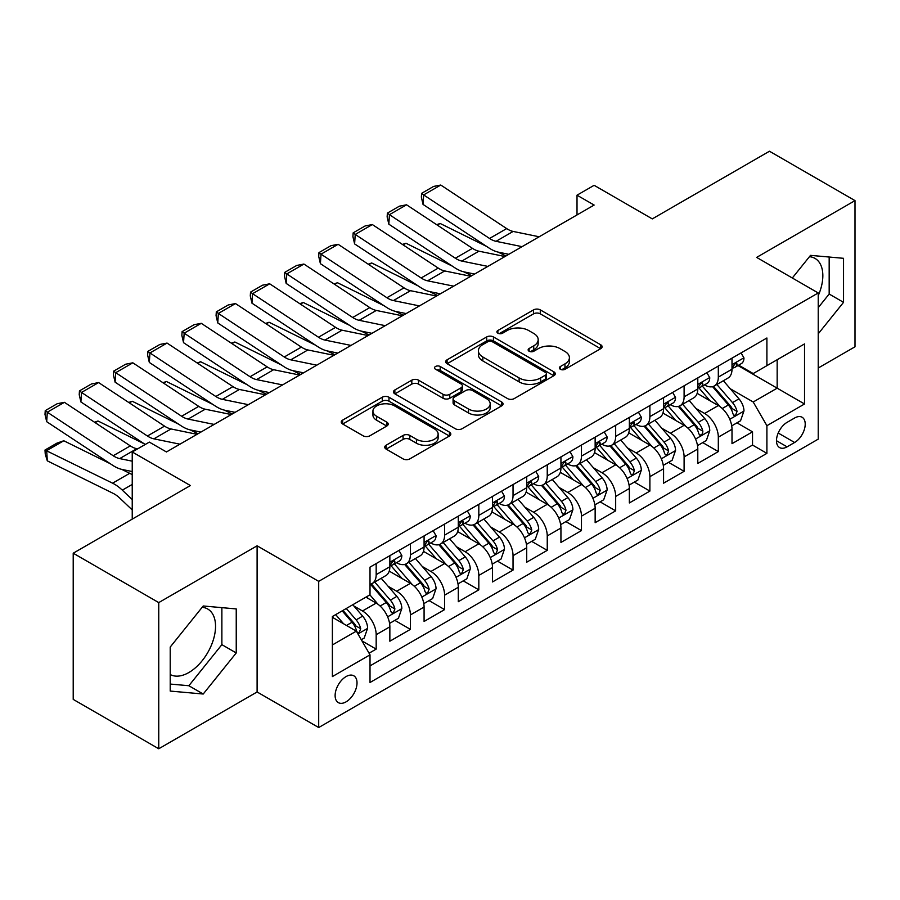 <?xml version="1.0" encoding="UTF-8"?>
<svg xmlns="http://www.w3.org/2000/svg" width="900" height="900" viewBox="0 0 900 900"><rect width="100%" height="100%" fill="white"/><g stroke="black" fill="none" stroke-linecap="round" stroke-linejoin="round"><path stroke-width="1.35" d="M560.34 369.27A3.33 1.924 0 0 0 565.043 369.27L600.727 348.66A4.747 2.745 0 0 0 602.123 346.725A4.747 2.745 0 0 0 600.727 344.79L540.281 309.881A4.747 2.745 0 0 0 533.565 309.881L497.88 330.491A3.33 1.924 0 0 0 496.901 331.841A3.33 1.924 0 0 0 497.88 333.202A3.33 1.924 0 0 0 502.582 333.202L507.195 330.536A15.199 8.775 0 0 1 528.694 330.536L533.734 333.439A15.199 8.775 0 0 1 538.178 339.649A15.199 8.775 0 0 1 533.734 345.859L529.11 348.514A3.33 1.924 0 0 0 528.142 349.875A3.33 1.924 0 0 0 529.11 351.236A3.33 1.924 0 0 0 533.812 351.236L538.425 348.57A15.199 8.775 0 0 1 559.924 348.57L564.964 351.473A15.199 8.775 0 0 1 569.408 357.683A15.199 8.775 0 0 1 564.964 363.881L560.34 366.548A3.33 1.924 0 0 0 559.373 367.909A3.33 1.924 0 0 0 560.34 369.27L560.34 366.548M170.213 674.516A37.744 21.791 120 0 0 188.854 672.525A37.744 21.791 120 0 0 213.514 639.259A37.744 21.791 120 0 0 207.731 609.019A37.744 21.791 120 0 0 202.151 607.309M346.072 701.854A15.48 8.944 120 0 0 356.186 688.207A15.48 8.944 120 0 0 353.812 675.799A15.48 8.944 120 0 0 346.072 676.575A15.48 8.944 120 0 0 335.959 690.21A15.48 8.944 120 0 0 338.321 702.619A15.48 8.944 120 0 0 346.072 701.854M809.449 256.691A37.744 21.791 -60 0 1 815.018 258.401A37.744 21.791 -60 0 1 818.224 295.673M386.134 445.219A4.747 2.745 0 0 0 384.739 447.165A4.747 2.745 0 0 0 386.134 449.1L403.088 458.887A4.747 2.745 0 0 0 409.804 458.887L449.438 436.016A4.747 2.745 0 0 0 450.821 434.07A4.747 2.745 0 0 0 449.438 432.135L388.98 397.238A4.747 2.745 0 0 0 382.264 397.238L342.641 420.109A4.747 2.745 0 0 0 341.246 422.055A4.747 2.745 0 0 0 342.641 423.99L363.127 435.814A4.747 2.745 0 0 0 369.844 435.814L386.798 426.026A4.747 2.745 0 0 0 388.192 424.091A4.747 2.745 0 0 0 386.798 422.145L376.639 416.284A12.701 7.335 0 0 1 372.926 411.098A12.701 7.335 0 0 1 380.767 404.325A12.701 7.335 0 0 1 394.605 405.911L434.407 428.884A12.701 7.335 0 0 1 438.131 434.07A12.701 7.335 0 0 1 430.29 440.854A12.701 7.335 0 0 1 416.441 439.256L409.804 435.431A4.747 2.745 0 0 0 403.088 435.431L386.134 445.219L386.134 449.1M818.224 368.021L855 346.793L855 200.61L769.466 151.234L652.286 218.891L594.124 185.31L577.012 195.188L594.124 205.054L166.444 451.969L149.344 442.103L132.233 451.969L132.233 519.131M158.749 602.595L158.749 748.766L257.108 691.976L257.108 545.805L158.749 602.595L73.215 553.207L190.395 485.55L132.233 451.969M257.108 545.805L318.701 581.355L818.224 292.961L818.224 439.132L318.701 727.538L318.701 581.355M855 200.61L756.63 257.4L818.224 292.961M507.532 398.588A4.747 2.745 0 0 0 514.249 398.588L553.882 375.716A4.747 2.745 0 0 0 555.266 373.77A4.747 2.745 0 0 0 553.882 371.835L493.425 336.938A4.747 2.745 0 0 0 486.709 336.938L447.086 359.809A4.747 2.745 0 0 0 445.691 361.755A4.747 2.745 0 0 0 447.086 363.69L507.532 398.588M436.826 369.979A3.33 1.924 0 0 1 440.201 370.451L440.201 366.502L501.66 401.985A4.747 2.745 0 0 1 503.044 403.92A4.747 2.745 0 0 1 501.66 405.866L462.026 428.738A4.747 2.745 0 0 1 455.31 428.738L394.864 393.84L394.864 389.959A4.747 2.745 0 0 0 393.469 391.905A4.747 2.745 0 0 0 394.864 393.84M394.864 389.959L411.817 380.171A4.747 2.745 0 0 1 418.534 380.171L443.059 394.324A4.747 2.745 0 0 0 449.775 394.324L461.025 387.832A4.747 2.745 0 0 0 462.409 385.886A4.747 2.745 0 0 0 461.025 383.951L435.499 369.214A3.33 1.924 0 0 1 434.52 367.864A3.33 1.924 0 0 1 436.579 366.086A3.33 1.924 0 0 1 440.201 366.502M158.749 748.766L73.215 699.39L73.215 553.207M369.079 653.209L376.178 649.114L361.98 640.913M353.902 606.026L362.486 610.988A19.35 11.171 60 0 1 376.178 634.691L389.858 626.794L389.858 641.216L410.389 629.359L394.819 620.37M388.114 586.271L396.709 591.232A19.35 11.171 60 0 1 410.389 614.936L424.08 607.039L424.08 621.461L444.6 609.604L429.041 600.615M422.325 566.528L430.92 571.477A19.35 11.171 60 0 1 444.6 595.181L458.291 587.284L458.291 601.706L478.822 589.849L463.252 580.86M456.548 546.773L465.131 551.734A19.35 11.171 60 0 1 478.822 575.438L492.502 567.529L492.502 581.951L513.034 570.105L497.464 561.116M490.759 527.017L499.343 531.979A19.35 11.171 60 0 1 513.034 555.683L526.714 547.774L526.714 562.196L547.245 550.35L531.675 541.361M524.97 507.262L533.565 512.224A19.35 11.171 60 0 1 547.245 535.928L560.936 528.03L560.936 542.441L581.456 530.595L565.898 521.606M559.181 487.507L567.776 492.469A19.35 11.171 60 0 1 581.456 516.173L595.148 508.275L595.148 522.697L615.679 510.84L600.109 501.851M593.393 467.752L601.988 472.714A19.35 11.171 60 0 1 615.679 496.418L629.359 488.52L629.359 502.942L649.89 491.085L634.32 482.096M627.615 448.009L636.199 452.959A19.35 11.171 60 0 1 649.89 476.662L663.57 468.765L663.57 483.188L684.101 471.33L668.531 462.341M661.826 428.254L670.421 433.215A19.35 11.171 60 0 1 684.101 456.919L697.793 449.01L697.793 463.433L718.312 451.586L718.312 437.164A19.35 11.171 -120 0 0 704.633 413.46L696.038 408.499M702.742 442.598L718.312 451.586M389.858 626.794A19.35 11.171 -120 0 0 376.178 603.09L365.906 597.161M424.08 607.039A19.35 11.171 -120 0 0 410.389 583.335L389.228 571.118M458.291 587.284A19.35 11.171 -120 0 0 444.6 563.58L423.45 551.363M492.502 567.529A19.35 11.171 -120 0 0 478.822 543.825L457.661 531.608M526.714 547.774A19.35 11.171 -120 0 0 513.034 524.07L491.873 511.864M560.936 528.03A19.35 11.171 -120 0 0 547.245 504.326L526.084 492.109M595.148 508.275A19.35 11.171 -120 0 0 581.456 484.571L560.306 472.354M629.359 488.52A19.35 11.171 -120 0 0 615.679 464.816L594.518 452.599M663.57 468.765A19.35 11.171 -120 0 0 649.89 445.061L628.729 432.844M697.793 449.01A19.35 11.171 -120 0 0 684.101 425.306L662.94 413.089M794.61 418.005L787.084 422.348A14.996 8.662 120 0 0 777.285 435.566A14.996 8.662 120 0 0 779.591 447.581A14.996 8.662 120 0 0 787.084 446.839L794.61 442.496A14.996 8.662 120 0 0 804.409 429.277A14.996 8.662 120 0 0 802.114 417.262A14.996 8.662 120 0 0 794.61 418.005M332.381 644.962L356.332 631.136L370.012 654.84L370.012 682.492L766.901 453.364L766.901 425.7L753.21 401.996L730.249 388.744M370.012 654.84L332.381 676.575L332.381 616.523L370.012 594.788L370.012 567.135L766.901 337.995L766.901 365.659L804.533 343.924L804.533 403.976L766.901 425.7M396.529 562.691L396.709 562.793A19.35 11.171 60 0 0 406.384 563.749L420.064 555.851A19.35 11.171 -120 0 0 424.08 546.986L424.08 535.928M430.74 542.936L430.92 543.038A19.35 11.171 60 0 0 440.595 543.994L454.286 536.096A19.35 11.171 -120 0 0 458.291 527.231L458.291 516.173M464.951 523.181L465.131 523.283A19.35 11.171 60 0 0 474.806 524.239L488.498 516.341A19.35 11.171 -120 0 0 492.502 507.476L492.502 496.418M499.162 503.426L499.343 503.527A19.35 11.171 60 0 0 509.029 504.495L522.709 496.586A19.35 11.171 -120 0 0 526.714 487.733L526.714 476.662M533.385 483.671L533.565 483.772A19.35 11.171 60 0 0 543.24 484.74L556.92 476.831A19.35 11.171 -120 0 0 560.936 467.978L560.936 456.907M567.596 463.916L567.776 464.029A19.35 11.171 60 0 0 577.451 464.985L591.143 457.076A19.35 11.171 -120 0 0 595.148 448.223L595.148 437.164M601.808 444.173L601.988 444.274A19.35 11.171 60 0 0 611.663 445.23L625.354 437.332A19.35 11.171 -120 0 0 629.359 428.468L629.359 417.409M636.019 424.418L636.199 424.519A19.35 11.171 60 0 0 645.874 425.475L659.565 417.577A19.35 11.171 -120 0 0 663.57 408.713L663.57 397.654M670.241 404.662L670.421 404.764A19.35 11.171 60 0 0 680.096 405.72L693.776 397.822A19.35 11.171 -120 0 0 697.793 388.957L697.793 377.899M370.012 665.899L752.524 445.061L752.524 431.831L732.004 443.678L732.004 429.255A19.35 11.171 -120 0 0 718.312 405.551L697.151 393.345M704.452 384.907L704.633 385.009A19.35 11.171 -120 0 0 714.308 385.965A19.35 11.171 -120 0 0 718.312 377.111L718.312 366.053M714.308 385.965L727.988 378.067A19.35 11.171 -120 0 0 732.004 369.214L732.004 358.144M376.178 563.58L376.178 574.639A19.35 11.171 60 0 1 372.173 583.504A19.35 11.171 60 0 1 370.012 584.28M372.173 583.504L385.853 575.606A19.35 11.171 -120 0 0 389.858 566.741L389.858 555.683M410.389 543.825L410.389 554.884A19.35 11.171 60 0 1 406.384 563.749M444.6 524.07L444.6 535.14A19.35 11.171 60 0 1 440.595 543.994M478.822 504.315L478.822 515.385A19.35 11.171 60 0 1 474.806 524.239M513.034 484.571L513.034 495.63A19.35 11.171 60 0 1 509.029 504.495M547.245 464.816L547.245 475.875A19.35 11.171 60 0 1 543.24 484.74M581.456 445.061L581.456 456.12A19.35 11.171 60 0 1 577.451 464.985M615.679 425.306L615.679 436.365A19.35 11.171 60 0 1 611.663 445.23M649.89 405.551L649.89 416.621A19.35 11.171 60 0 1 645.874 425.475M684.101 385.796L684.101 396.866A19.35 11.171 60 0 1 680.096 405.72M684.101 456.919L684.101 471.33M649.89 476.662L649.89 491.085M615.679 496.418L615.679 510.84M581.456 516.173L581.456 530.595M547.245 535.928L547.245 550.35M513.034 555.683L513.034 570.105M478.822 575.438L478.822 589.849M444.6 595.181L444.6 609.604M410.389 614.936L410.389 629.359M376.178 634.691L376.178 649.114M356.332 631.136L332.381 617.31M753.21 401.996L777.161 388.17L777.161 359.73L804.533 343.924M737.977 365.546L804.533 403.976M738.664 365.152L753.21 373.556L766.901 365.659M257.108 691.976L318.701 727.538M577.012 195.188L577.012 214.931M736.965 422.843L752.524 431.831M752.524 445.061L766.901 453.364M818.224 333.832L843.536 302.332L843.536 258.311L810.518 255.364L792.315 278.01M170.213 691.076L203.22 694.024L236.239 652.95L236.239 608.929L203.22 605.981L170.213 647.055L170.213 691.076M818.224 307.654L829.17 294.03L829.17 257.029M829.17 294.03L843.536 302.332M170.213 684.056L188.854 685.732L221.873 644.659L221.873 607.646M221.873 644.659L236.239 652.95M188.854 685.732L203.22 694.024M561.668 369.731L564.964 367.841A15.199 8.775 0 0 0 569.408 361.631L569.408 357.683M538.178 339.649L538.178 343.598A15.199 8.775 0 0 1 533.734 349.808L530.438 351.697M600.66 348.705L540.281 313.841A4.747 2.745 0 0 0 533.565 313.841L499.207 333.675M553.815 375.75L493.425 340.886A4.747 2.745 0 0 0 486.709 340.886L447.142 363.724M545.479 375.131A3.33 1.924 0 0 0 546.457 373.77A3.33 1.924 0 0 0 545.479 372.42L492.424 341.786A3.33 1.924 0 0 0 487.721 341.786L482.85 344.588A15.199 8.775 0 0 0 478.395 350.798A15.199 8.775 0 0 0 482.85 357.007L519.12 377.944A15.199 8.775 0 0 0 540.619 377.944L545.479 375.131L545.479 379.08A3.33 1.924 0 0 0 546.457 377.719L546.457 373.77M478.395 350.798L478.395 354.746A15.199 8.775 0 0 0 482.85 360.956L482.85 357.007M545.479 379.08L540.619 381.892A15.199 8.775 0 0 1 519.12 381.892L482.85 360.956M394.92 393.874L411.817 384.12L411.817 380.171M462.409 385.886L462.409 389.846A4.747 2.745 0 0 1 461.025 391.781L449.775 398.272A4.747 2.745 0 0 1 443.059 398.272L418.534 384.12A4.747 2.745 0 0 0 411.817 384.12M440.201 370.451L501.593 405.9M468.495 409.016A12.701 7.335 0 0 0 482.344 410.603A12.701 7.335 0 0 0 490.185 403.83A12.701 7.335 0 0 0 486.461 398.644L472.444 390.544A4.747 2.745 0 0 0 465.728 390.544L454.478 397.035A4.747 2.745 0 0 0 453.082 398.981A4.747 2.745 0 0 0 454.478 400.916L468.495 409.016L468.495 412.965A12.701 7.335 0 0 0 482.344 414.551A12.701 7.335 0 0 0 490.185 407.779L490.185 403.83M453.082 398.981L453.082 402.93A4.747 2.745 0 0 0 454.478 404.865L454.478 400.916M468.495 412.965L454.478 404.865M438.131 434.07L438.131 438.03A12.701 7.335 0 0 1 430.29 444.803A12.701 7.335 0 0 1 416.441 443.216L409.804 439.38A4.747 2.745 0 0 0 403.088 439.38L386.19 449.134M372.926 411.098L372.926 415.046A12.701 7.335 0 0 0 376.639 420.233L376.639 416.284M386.741 426.06L376.639 420.233M449.37 436.05L388.98 401.186A4.747 2.745 0 0 0 382.264 401.186L342.709 424.024M731.711 425.869L740.554 420.761L743.974 410.884A12.825 7.402 -120 0 0 738.979 398.846L723.352 380.745M436.646 224.685L440.145 223.47L486.596 246.409M498.127 252.112L505.946 255.971M720.214 406.811L702.349 386.123M710.055 400.781L699.683 388.777A30.724 17.741 -120 0 0 698.726 387.709M712.564 386.662L728.37 404.978A12.825 7.402 60 0 1 732.949 413.809L733.883 415.327L735.615 415.08L737.055 411.435A12.825 7.402 -120 0 0 732.476 402.604L716.85 384.502M713.498 386.37L730.485 406.035A6.536 3.769 60 0 1 732.127 408.589L737.055 411.435M440.145 223.47L437.299 225.112M522.079 246.656L496.046 241.312A24.188 13.973 60 0 1 489.555 238.466L423.652 194.917L423.034 204.412L488.947 247.961A36.292 20.948 -120 0 0 498.668 252.225L508.815 254.306M741.071 352.912L743.974 357.952A12.825 7.402 60 0 1 741.319 363.623L734.816 367.38A12.825 7.402 -120 0 0 737.055 364.421L736.785 363.285L735.176 363.6L732.949 366.795A12.825 7.402 60 0 1 732.004 368.618M539.19 236.779L513.146 231.435A24.188 13.973 60 0 1 506.666 228.589L440.764 185.04L423.652 194.917L421.605 193.354L433.575 186.435L440.764 185.04M732.431 367.976L732.476 367.976A12.825 7.402 -120 0 0 734.816 367.38M423.034 204.412L421.358 197.145L421.605 193.354M697.5 445.624L706.342 440.516L709.762 430.639A12.825 7.402 -120 0 0 704.768 418.601L689.13 400.5M402.435 244.44L405.934 243.225L452.385 266.164M463.916 271.856L471.724 275.715M686.002 426.555L668.137 405.877M675.832 420.536L665.471 408.532A30.724 17.741 -120 0 0 664.515 407.464M678.352 406.418L694.159 424.721A12.825 7.402 60 0 1 698.738 433.564L699.66 435.082L701.393 434.835L702.562 433.429L702.844 431.19A12.825 7.402 -120 0 0 698.265 422.359L682.639 404.257M679.275 406.125L696.274 425.79A6.536 3.769 60 0 1 697.916 428.344L702.844 431.19M405.934 243.225L403.088 244.868M663.289 465.379L672.131 460.271L675.551 450.394A12.825 7.402 -120 0 0 670.556 438.356L654.919 420.255M368.213 264.184L371.723 262.98L418.162 285.919M429.705 291.611L437.512 295.47M651.791 446.31L633.926 425.632M641.621 440.291L631.249 428.287A30.724 17.741 -120 0 0 630.304 427.219M644.13 426.173L659.947 444.476A12.825 7.402 60 0 1 664.515 453.308L665.449 454.826L667.181 454.59L668.621 450.945A12.825 7.402 -120 0 0 664.054 442.114L648.416 424.012M645.064 425.869L662.051 445.545A6.536 3.769 60 0 1 663.705 448.099L668.621 450.945M371.723 262.98L368.876 264.623M629.066 485.134L637.909 480.026L641.329 470.149A12.825 7.402 -120 0 0 636.345 458.111L620.707 440.01M334.001 283.939L337.5 282.735L383.951 305.674M395.483 311.366L403.301 315.225M617.58 466.065L599.704 445.376M607.41 460.046L597.038 448.043A30.724 17.741 -120 0 0 596.081 446.963M609.919 445.928L625.736 464.231A12.825 7.402 60 0 1 630.304 473.062L631.238 474.581L632.97 474.345L634.41 470.7A12.825 7.402 -120 0 0 629.842 461.858L614.205 443.767M610.852 445.624L627.84 465.3A6.536 3.769 60 0 1 629.482 467.854L634.41 470.7M337.5 282.735L334.665 284.377M594.855 504.877L603.697 499.781L607.117 489.904A12.825 7.402 -120 0 0 602.123 477.866L586.496 459.765M299.79 303.694L303.289 302.49L349.74 325.429M361.271 331.121L369.09 334.98M583.357 485.82L565.493 465.131M573.199 479.801L562.826 467.786A30.724 17.741 -120 0 0 561.87 466.718M575.707 465.683L591.525 483.986A12.825 7.402 60 0 1 596.092 492.817L597.026 494.336L598.759 494.089L600.199 490.444A12.825 7.402 -120 0 0 595.62 481.613L579.994 463.511M576.641 465.379L593.629 485.055A6.536 3.769 60 0 1 595.271 487.609L600.199 490.444M303.289 302.49L300.442 304.132M487.868 266.4L461.824 261.067A24.188 13.973 60 0 1 455.344 258.221L389.441 214.672L388.822 224.167L454.725 267.716A36.292 20.948 -120 0 0 464.456 271.98L474.604 274.061M706.849 372.668L709.762 377.707A12.825 7.402 60 0 1 707.107 383.377L700.605 387.124A12.825 7.402 -120 0 0 702.844 384.176L702.574 383.04L700.965 383.355L698.738 386.55A12.825 7.402 60 0 1 697.793 388.373M504.968 256.523L478.935 251.19A24.188 13.973 60 0 1 472.455 248.344L406.553 204.795L389.441 214.672L387.382 213.109L399.364 206.19L406.553 204.795M698.22 387.731L698.265 387.731A12.825 7.402 -120 0 0 700.605 387.124M388.822 224.167L387.135 216.9L387.382 213.109M453.656 286.155L427.613 280.822A24.188 13.973 60 0 1 421.132 277.976L355.23 234.428L354.611 243.911L420.514 287.471A36.292 20.948 -120 0 0 430.234 291.735L440.392 293.816M672.637 392.423L675.551 397.451A12.825 7.402 60 0 1 672.896 403.132L666.394 406.879A12.825 7.402 -120 0 0 668.621 403.931L668.351 402.795L666.754 403.11L664.515 406.294A12.825 7.402 60 0 1 663.57 408.127M470.756 276.278L444.724 270.945A24.188 13.973 60 0 1 438.244 268.099L372.33 224.55L355.23 234.428L353.171 232.852L365.141 225.945L372.33 224.55M663.998 407.486L664.054 407.486A12.825 7.402 -120 0 0 666.394 406.879M354.611 243.911L352.924 236.655L353.171 232.852M419.434 305.91L393.401 300.566A24.188 13.973 60 0 1 386.921 297.731L321.019 254.171L320.4 263.666L386.303 307.226A36.292 20.948 -120 0 0 396.022 311.49L406.17 313.571M638.426 412.166L641.329 417.206A12.825 7.402 60 0 1 638.674 422.876L632.183 426.634A12.825 7.402 -120 0 0 634.41 423.686L634.14 422.539L632.543 422.865L630.304 426.049A12.825 7.402 60 0 1 629.359 427.871M436.545 296.032L410.512 290.689A24.188 13.973 60 0 1 404.021 287.854L338.119 244.294L321.019 254.171L318.96 252.607L330.93 245.7L338.119 244.294M629.786 427.23L629.842 427.23A12.825 7.402 -120 0 0 632.183 426.634M320.4 263.666L318.713 256.41L318.96 252.607M385.223 325.665L359.19 320.321A24.188 13.973 60 0 1 352.699 317.486L286.796 273.926L286.178 283.421L352.091 326.981A36.292 20.948 -120 0 0 361.811 331.234L371.959 333.326M604.215 431.921L607.117 436.961A12.825 7.402 60 0 1 604.462 442.631L597.96 446.389A12.825 7.402 -120 0 0 600.199 443.43L599.929 442.294L598.32 442.62L596.092 445.804A12.825 7.402 60 0 1 595.148 447.626M402.334 315.787L376.29 310.444A24.188 13.973 60 0 1 369.81 307.609L303.907 264.049L286.796 273.926L284.749 272.363L296.719 265.455L303.907 264.049M595.575 446.985L595.62 446.985A12.825 7.402 -120 0 0 597.96 446.389M286.178 283.421L284.501 276.165L284.749 272.363M560.644 524.632L569.486 519.536L572.906 509.659A12.825 7.402 -120 0 0 567.911 497.61L552.285 479.52M265.579 323.449L269.077 322.245L315.529 345.184M327.06 350.876L334.879 354.735M549.146 505.575L531.281 484.886M538.976 499.545L528.615 487.541A30.724 17.741 -120 0 0 527.659 486.473M541.496 485.438L557.303 503.741A12.825 7.402 60 0 1 561.881 512.572L562.815 514.091L564.548 513.844L565.988 510.199A12.825 7.402 -120 0 0 561.409 501.368L545.783 483.266M542.419 485.134L559.418 504.799A6.536 3.769 60 0 1 561.06 507.364L565.988 510.199M269.077 322.245L266.231 323.887M351.011 345.42L324.968 340.076A24.188 13.973 60 0 1 318.488 337.23L252.585 293.681L251.966 303.176L317.869 346.725A36.292 20.948 -120 0 0 327.6 350.989L337.748 353.07M569.993 451.676L572.906 456.716A12.825 7.402 60 0 1 570.251 462.386L563.749 466.144A12.825 7.402 -120 0 0 565.988 463.185L565.717 462.049L564.109 462.364L561.881 465.559A12.825 7.402 60 0 1 560.936 467.381M368.111 335.543L342.079 330.199A24.188 13.973 60 0 1 335.599 327.364L269.696 283.804L252.585 293.681L250.526 292.118L262.507 285.199L269.696 283.804M561.364 466.74L561.409 466.74A12.825 7.402 -120 0 0 563.749 466.144M251.966 303.176L250.279 295.92L250.526 292.118M526.433 544.387L535.275 539.28L538.695 529.403A12.825 7.402 -120 0 0 533.7 517.365L518.062 499.264M231.368 343.204L234.866 341.989L281.317 364.928M292.849 370.631L300.656 374.49M514.935 525.33L497.07 504.641M504.765 519.3L494.392 507.296A30.724 17.741 -120 0 0 493.447 506.228M507.285 505.181L523.091 523.496A12.825 7.402 60 0 1 527.659 532.327L528.592 533.846L530.325 533.599L531.765 529.954A12.825 7.402 -120 0 0 527.197 521.123L511.56 503.021M508.207 504.889L525.195 524.554A6.536 3.769 60 0 1 526.849 527.108L531.765 529.954M234.866 341.989L232.02 343.631M316.8 365.175L290.756 359.831A24.188 13.973 60 0 1 284.276 356.985L218.374 313.436L217.755 322.931L283.657 366.48A36.292 20.948 -120 0 0 293.377 370.744L303.536 372.825M535.781 471.431L538.695 476.471A12.825 7.402 60 0 1 536.04 482.141L529.538 485.899A12.825 7.402 -120 0 0 531.765 482.94L531.495 481.804L529.898 482.119L527.659 485.314A12.825 7.402 60 0 1 526.714 487.136M333.9 355.298L307.868 349.954A24.188 13.973 60 0 1 301.387 347.108L235.474 303.559L218.374 313.436L216.315 311.873L228.296 304.954L235.474 303.559M527.141 486.495L527.197 486.495A12.825 7.402 -120 0 0 529.538 485.899M217.755 322.931L216.067 315.664L216.315 311.873M492.221 564.142L501.053 559.035L504.473 549.158A12.825 7.402 -120 0 0 499.489 537.12L483.851 519.019M197.145 362.959L200.644 361.744L247.095 384.683M258.626 390.386L266.445 394.245M480.724 545.074L462.859 524.396M470.554 539.055L460.181 527.051A30.724 17.741 -120 0 0 459.225 525.983M473.062 524.936L488.88 543.24A12.825 7.402 60 0 1 493.447 552.082L494.381 553.601L496.114 553.354L497.554 549.709A12.825 7.402 -120 0 0 492.986 540.877L477.349 522.776M473.996 524.644L490.984 544.309A6.536 3.769 60 0 1 492.626 546.863L497.554 549.709M200.644 361.744L197.809 363.386M282.577 384.919L256.545 379.586A24.188 13.973 60 0 1 250.065 376.74L184.162 333.191L183.544 342.686L249.446 386.235A36.292 20.948 -120 0 0 259.166 390.499L269.314 392.58M501.57 491.186L504.473 496.226A12.825 7.402 60 0 1 501.817 501.896L495.326 505.642A12.825 7.402 -120 0 0 497.554 502.695L497.284 501.559L495.686 501.874L493.447 505.069A12.825 7.402 60 0 1 492.502 506.891M299.689 375.053L273.656 369.709A24.188 13.973 60 0 1 267.165 366.863L201.263 323.314L184.162 333.191L182.104 331.627L194.074 324.709L201.263 323.314M492.93 506.25L492.986 506.25A12.825 7.402 -120 0 0 495.326 505.642M183.544 342.686L181.856 335.419L182.104 331.627M457.999 583.898L466.841 578.79L470.261 568.913A12.825 7.402 -120 0 0 465.266 556.875L449.64 538.774M162.934 382.702L166.433 381.499L212.884 404.438M224.415 410.13L232.234 413.989M446.501 564.829L428.636 544.151M436.343 558.81L425.97 546.806A30.724 17.741 -120 0 0 425.014 545.738M438.851 544.691L454.669 562.995A12.825 7.402 60 0 1 459.236 571.826L460.17 573.356L461.902 573.109L463.343 569.464A12.825 7.402 -120 0 0 458.775 560.632L443.137 542.531M439.785 544.387L456.772 564.064A6.536 3.769 60 0 1 458.415 566.618L463.343 569.464M166.433 381.499L163.586 383.141M248.366 404.674L222.334 399.341A24.188 13.973 60 0 1 215.843 396.495L149.94 352.946L149.321 362.441L215.235 405.99A36.292 20.948 -120 0 0 224.955 410.254L235.102 412.335M467.359 510.941L470.261 515.97A12.825 7.402 60 0 1 467.606 521.651L461.104 525.398A12.825 7.402 -120 0 0 463.343 522.45L463.072 521.314L461.464 521.629L459.236 524.812A12.825 7.402 60 0 1 458.291 526.646M265.477 394.796L239.434 389.464A24.188 13.973 60 0 1 232.954 386.618L167.051 343.069L149.94 352.946L147.893 351.371L159.862 344.464L167.051 343.069M458.719 526.005L458.775 526.005A12.825 7.402 -120 0 0 461.104 525.398M149.321 362.441L147.645 355.174L147.893 351.371M423.787 603.653L432.63 598.545L436.05 588.668A12.825 7.402 -120 0 0 431.055 576.63L415.429 558.529M128.722 402.457L132.221 401.254L178.672 424.192M190.204 429.885L198.023 433.744M412.29 584.584L394.425 563.895M402.12 578.565L391.759 566.561A30.724 17.741 -120 0 0 390.803 565.481M404.64 564.446L420.446 582.75A12.825 7.402 60 0 1 425.025 591.581L425.959 593.1L427.691 592.864L429.131 589.219A12.825 7.402 -120 0 0 424.553 580.376L408.926 562.286M405.574 564.142L422.561 583.819A6.536 3.769 60 0 1 424.204 586.373L429.131 589.219M132.221 401.254L129.375 402.896M214.155 424.429L188.111 419.085A24.188 13.973 60 0 1 181.631 416.25L115.729 372.69L115.11 382.185L181.013 425.745A36.292 20.948 -120 0 0 190.744 430.009L200.891 432.09M433.147 530.696L436.05 535.725A12.825 7.402 60 0 1 433.395 541.406L426.892 545.153A12.825 7.402 -120 0 0 429.131 542.205L428.861 541.058L427.252 541.384L425.025 544.567A12.825 7.402 60 0 1 424.08 546.39M231.266 414.551L205.222 409.207A24.188 13.973 60 0 1 198.743 406.373L132.84 362.812L115.729 372.69L113.67 371.126L125.651 364.219L132.84 362.812M424.507 545.76L424.553 545.76A12.825 7.402 -120 0 0 426.892 545.153M115.11 382.185L113.422 374.929L113.67 371.126M389.576 623.408L398.419 618.3L401.839 608.423A12.825 7.402 -120 0 0 396.844 596.385L381.206 578.284M94.511 422.213L98.01 421.009L144.461 443.947M378.079 604.339L369.889 594.866M367.909 598.32L366.581 596.779M370.429 584.201L386.235 602.505A12.825 7.402 60 0 1 390.803 611.336L391.736 612.855L393.469 612.619L394.909 608.962A12.825 7.402 -120 0 0 390.341 600.131L374.704 582.03M371.351 583.898L388.339 603.574A6.536 3.769 60 0 1 389.993 606.127L394.909 608.962M98.01 421.009L95.164 422.651M179.944 444.184L153.9 438.84A24.188 13.973 60 0 1 147.42 436.005L81.517 392.445L80.899 401.94L145.237 444.465M165.96 451.688L166.68 451.845M398.925 550.44L401.839 555.48A12.825 7.402 60 0 1 399.184 561.15L392.681 564.908A12.825 7.402 -120 0 0 394.909 561.949L394.639 560.812L393.041 561.139L390.803 564.322A12.825 7.402 60 0 1 389.858 566.145M197.044 434.306L171.011 428.963A24.188 13.973 60 0 1 164.531 426.127L98.617 382.567L81.517 392.445L79.459 390.881L91.44 383.974L98.617 382.567M390.285 565.504L390.341 565.504A12.825 7.402 -120 0 0 392.681 564.908M80.899 401.94L79.211 394.684L79.459 390.881M361.294 639.731L364.196 638.055L367.616 628.178A12.825 7.402 -120 0 0 362.632 616.129L352.789 604.744M63.788 440.764L46.688 450.641L47.306 460.845L45.248 454.106L45 450.022L56.97 443.115L63.788 440.764L110.239 463.702M121.77 469.395L129.701 473.31A36.292 20.948 60 0 1 132.233 474.705M343.598 623.79L335.678 614.621M45 450.022L112.59 483.176A36.292 20.948 60 0 1 122.31 490.151L132.233 499.567M132.233 509.94L119.689 498.037A24.188 13.973 -120 0 0 113.209 493.391L47.306 460.845M333.697 618.064L332.381 616.545M342.18 610.864L352.024 622.26A12.825 7.402 60 0 1 356.591 631.091L357.525 632.61L359.257 632.363L360.697 628.717A12.825 7.402 -120 0 0 356.13 619.886L346.286 608.49M342.968 610.403L354.127 623.317A6.536 3.769 60 0 1 355.781 625.883L360.697 628.717M132.233 461.171L119.689 458.595A24.188 13.973 60 0 1 113.209 455.749L47.306 412.2L46.688 421.695L112.59 465.244A36.292 20.948 -120 0 0 122.31 469.507L132.233 471.544M137.588 448.886L136.8 448.718A24.188 13.973 60 0 1 130.309 445.882L64.406 402.322L47.306 412.2L45.248 410.636L57.218 403.718L64.406 402.322M46.688 421.695L45 414.439L45.248 410.636M362.486 610.988L376.178 603.09M396.709 591.232L410.389 583.335M430.92 571.477L444.6 563.58M465.131 551.734L478.822 543.825M499.343 531.979L513.034 524.07M533.565 512.224L547.245 504.326M567.776 492.469L581.456 484.571M601.988 472.714L615.679 464.816M636.199 452.959L649.89 445.061M670.421 433.215L684.101 425.306M704.633 413.46L718.312 405.551M718.312 377.111L732.004 369.214M376.178 574.639L389.858 566.741M410.389 554.884L424.08 546.986M444.6 535.14L458.291 527.231M478.822 515.385L492.502 507.476M513.034 495.63L526.714 487.733M547.245 475.875L560.936 467.978M581.456 456.12L595.148 448.223M615.679 436.365L629.359 428.468M649.89 416.621L663.57 408.713M684.101 396.866L697.793 388.957M718.312 437.164L732.004 429.255M778.207 433.024L794.61 442.496M776.475 440.719L787.084 446.839M564.964 367.841L564.964 363.881M529.11 351.236L529.11 348.514M533.734 349.808L533.734 345.859M497.88 333.202L497.88 330.491M533.565 313.841L533.565 309.881M540.281 313.841L540.281 309.881M600.727 348.66L600.727 344.79M447.086 363.69L447.086 359.809M486.709 340.886L486.709 336.938M493.425 340.886L493.425 336.938M553.882 375.716L553.882 371.835M519.12 381.892L519.12 377.944M540.619 381.892L540.619 377.944M418.534 384.12L418.534 380.171M443.059 398.272L443.059 394.324M449.775 398.272L449.775 394.324M461.025 391.781L461.025 387.832M501.66 405.866L501.66 401.985M403.088 439.38L403.088 435.431M409.804 439.38L409.804 435.431M416.441 443.216L416.441 439.256M386.798 426.026L386.798 422.145M342.641 423.99L342.641 420.109M382.264 401.186L382.264 397.238M388.98 401.186L388.98 397.238M449.438 436.016L449.438 432.135M729.754 419.299L743.895 411.131M732.476 402.604L738.979 398.846M722.261 408.499L728.37 404.978M743.895 357.806L732.004 364.669M496.046 241.312L513.146 231.435M489.555 238.466L506.666 228.589M735.401 363.465L737.055 364.421M695.543 439.054L709.673 430.886M698.265 422.359L704.768 418.601M688.05 428.254L694.159 424.721M661.331 458.798L675.461 450.641M664.054 442.114L670.556 438.356M653.827 448.009L659.947 444.476M627.12 478.553L641.25 470.396M629.842 461.858L636.345 458.111M619.616 467.764L625.736 464.231M592.898 498.308L607.039 490.151M595.62 481.613L602.123 477.866M585.405 487.519L591.525 483.986M709.673 377.55L697.793 384.424M461.824 261.067L478.935 251.19M455.344 258.221L472.455 248.344M701.179 383.22L702.844 384.176M675.461 397.305L663.57 404.168M427.613 280.822L444.724 270.945M421.132 277.976L438.244 268.099M666.967 402.975L668.621 403.931M641.25 417.06L629.359 423.923M393.401 300.566L410.512 290.689M386.921 297.731L404.021 287.854M632.756 422.73L634.41 423.686M607.039 436.815L595.148 443.678M359.19 320.321L376.29 310.444M352.699 317.486L369.81 307.609M598.545 442.474L600.199 443.43M558.686 518.062L572.816 509.906M561.409 501.368L567.911 497.61M551.194 507.274L557.303 503.741M572.816 456.57L560.936 463.433M324.968 340.076L342.079 330.199M318.488 337.23L335.599 327.364M564.322 462.229L565.988 463.185M524.475 537.817L538.605 529.65M527.197 521.123L533.7 517.365M516.971 527.017L523.091 523.496M538.605 476.325L526.714 483.188M290.756 359.831L307.868 349.954M284.276 356.985L301.387 347.108M530.111 481.984L531.765 482.94M490.264 557.572L504.394 549.405M492.986 540.877L499.489 537.12M482.76 546.773L488.88 543.24M504.394 496.069L492.502 502.942M256.545 379.586L273.656 369.709M250.065 376.74L267.165 366.863M495.9 501.739L497.554 502.695M456.041 577.316L470.183 569.16M458.775 560.632L465.266 556.875M448.549 566.528L454.669 562.995M470.183 515.824L458.291 522.686M222.334 399.341L239.434 389.464M215.843 396.495L232.954 386.618M461.689 521.494L463.343 522.45M421.83 597.071L435.96 588.915M424.553 580.376L431.055 576.63M414.338 586.283L420.446 582.75M435.96 535.579L424.08 542.441M188.111 419.085L205.222 409.207M181.631 416.25L198.743 406.373M427.466 541.249L429.131 542.205M387.619 616.826L401.749 608.67M390.341 600.131L396.844 596.385M380.126 606.038L386.235 602.505M401.749 555.334L389.858 562.196M153.9 438.84L171.011 428.963M147.42 436.005L164.531 426.127M393.255 560.993L394.909 561.949M357.952 633.949L367.537 628.425M356.13 619.886L362.632 616.129M346.489 625.455L352.024 622.26M129.701 473.31L112.59 483.176M132.233 484.425L122.31 490.151M119.689 458.595L136.8 448.718M113.209 455.749L130.309 445.882"/></g></svg>
